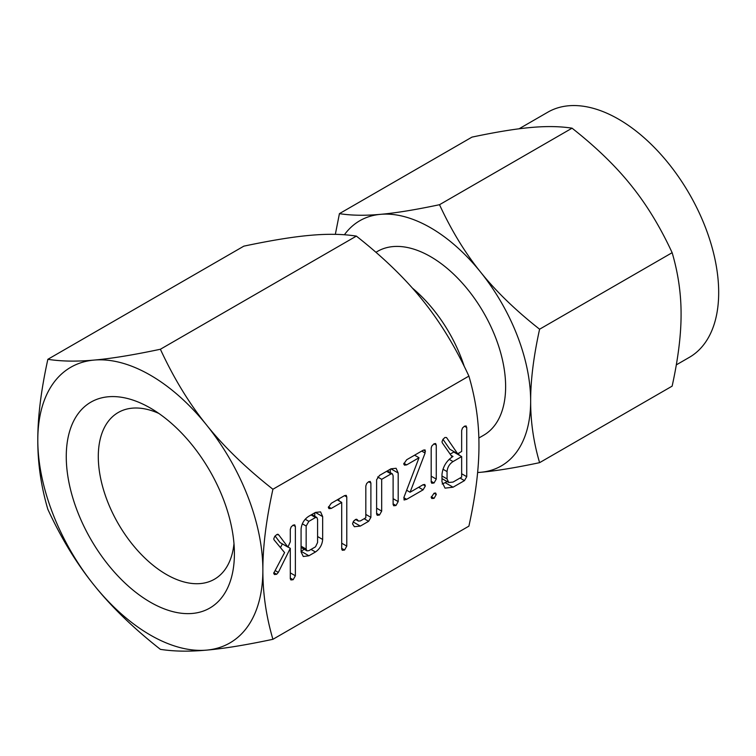 <?xml version="1.0" encoding="UTF-8"?>
<svg xmlns="http://www.w3.org/2000/svg" width="756" height="756" viewBox="0 0 756 756"><rect width="100%" height="100%" fill="white"/><g stroke="black" fill="none" stroke-linecap="round" stroke-linejoin="round"><path stroke-width="1.13" d="M434.067 493.224L435.636 492.997L436.269 494.49L434.067 498.355L431.808 498.506L431.185 497.429L434.067 493.224L436.269 494.49M435.503 443.498L436.269 445.104L436.269 479.106L434.029 482.99L431.789 483.273L431.185 482.035L431.185 448.034L431.799 446.049L434.029 443.781L435.702 443.602M406.662 499.329L404.082 499.99L403.969 497.268L419.032 457.749L406.662 464.883L404.498 465.148L403.751 464.004L406.662 459.761L423.086 450.274L425.042 449.877L425.099 453.024L410.083 492.232L423.086 484.719L424.777 484.492L425.363 485.966L423.086 489.85L406.662 499.329L403.817 497.694M379.465 515.034L377.244 515.299L376.611 514.052L376.611 479.748L379.512 475.43L390.994 468.805L396.106 468.276L398.185 473.01L398.185 501.597L395.964 505.509L393.744 505.773L393.111 504.517L393.111 475.807L392.392 473.87L391.05 473.908L381.685 479.313L381.685 511.113L379.465 515.034L376.611 513.39M370.128 481.411L370.894 483.046L370.894 517.35L368.607 521.309L360.338 526.082L354.366 526.705L352.532 523.87L353.468 521.366L355.528 519.476L357.654 520.033L358.363 521.073L360.404 520.912L365.819 517.784L365.819 485.985L366.66 483.509L368.673 481.695L370.308 481.506M356.983 519.41L356.274 519.24M331.27 508.419L329.058 508.646L328.331 507.55L331.26 503.298L344.49 495.652L346.22 495.331L346.777 496.957L346.777 546.125L344.556 550.028L342.307 550.283L341.703 549.045L341.703 502.4L331.27 508.419L328.463 506.803M308.902 555.773L303.298 556.51L301.077 551.937L301.077 529.077C301.663 523.464 304.271 519.174 308.902 516.197L315.469 512.407L320.582 511.878L322.661 516.613L322.661 539.472C322.198 544.793 319.807 548.96 315.469 551.984L308.902 555.773L301.077 551.256M262.871 570.081C262.805 593.186 266.15 616.253 272.916 639.302C245.974 645 223.87 648.61 206.605 650.122A159.147 91.882 -120 0 0 262.871 570.081A159.147 91.882 -120 0 0 206.605 425.052A159.147 91.882 -120 0 0 150.331 375.165A159.147 91.882 -120 0 0 94.065 360.083A159.147 91.882 -120 0 0 37.8 440.134A159.147 91.882 -120 0 0 94.065 585.153A159.147 91.882 -120 0 0 150.331 635.049A159.147 91.882 -120 0 0 206.605 650.122C189.236 651.71 173.823 651.455 160.385 649.347C133.443 628.151 111.34 606.756 94.065 585.153C76.696 563.674 61.293 538.404 47.855 509.355C41.089 486.354 37.734 463.277 37.8 440.134C37.734 417.104 41.079 390.162 47.855 359.308C61.264 361.406 76.668 361.67 94.065 360.083C111.302 358.58 133.406 354.97 160.385 349.253C173.804 378.265 189.208 403.534 206.605 425.052C223.833 446.616 245.936 468.011 272.916 489.255C266.159 520.062 262.805 547.004 262.871 570.081M272.916 489.255L468.9 376.101C475.675 399.14 479.02 422.217 478.954 445.322C479.02 468.399 475.666 495.341 468.9 526.148L272.916 639.302M294.604 524.834L295.369 526.469L295.369 575.798L293.148 579.71L290.899 579.956L290.295 578.737L290.295 548.327L278.34 572.387L276.649 574.295L274.419 574.522L273.691 573.284L284.577 552.589L274.05 539.841L273.757 538.858L274.693 536.505L276.762 534.568L278.728 534.889L287.941 547.117L290.295 541.778L290.295 529.408L291.136 526.932L293.148 525.118L294.783 524.919M278.151 534.341L277.603 534.246M465.97 425.911L466.735 427.518L466.735 476.686L464.467 480.618L453.052 487.204L445.029 488.14L441.976 481.865L441.976 474.522C442.846 466.688 446.512 460.669 452.986 456.463L452.135 456.955L442.392 442.997L441.976 441.844L442.893 439.416L444.953 437.469L446.522 437.544L457.663 453.761L461.651 451.464L461.651 430.533L462.483 428.019L464.505 426.176L466.168 426.006M150.331 602.182A118.89 68.645 -120 0 0 234.407 553.647A118.89 68.645 -120 0 0 150.34 408.032A118.89 68.645 -120 0 0 150.331 408.032A118.89 68.645 -120 0 0 66.263 456.567A118.89 68.645 -120 0 0 150.331 602.182M158.769 413.39A96.248 55.566 -120 0 0 119.108 412.02A96.248 55.566 -120 0 0 103.241 488.839A96.248 55.566 -120 0 0 166.348 574.447A96.248 55.566 -120 0 0 215.337 578.699A96.248 55.566 -120 0 0 233.982 543.668M468.9 376.101C455.49 347.089 440.086 321.829 422.689 300.302C405.452 278.737 383.349 257.342 356.369 236.108C342.95 234.001 327.546 233.746 310.149 235.333C292.922 236.836 270.818 240.446 243.838 246.154L47.855 359.308M356.369 236.108L160.385 349.253M412.294 287.998A106.152 61.293 60 0 1 464.212 366.282M478.85 438.017L483.642 435.248A106.152 61.293 -120 0 0 499.914 350.179A106.152 61.293 -120 0 0 430.57 256.643A106.152 61.293 -120 0 0 377.49 251.379L375.94 252.277M477.631 472.481A141.542 81.714 -120 0 0 480.608 472.292L477.622 472.538M676.318 364.865L689.368 357.333A141.542 81.714 -120 0 0 711.065 243.914A141.542 81.714 -120 0 0 618.597 119.193A141.542 81.714 -120 0 0 547.826 112.181L519.041 128.804M539.595 462.663C515.639 467.728 495.983 470.941 480.608 472.292A141.542 81.714 -120 0 0 530.655 401.096C530.589 421.65 533.566 442.165 539.595 462.663L672.141 386.136C678.151 358.75 681.128 334.785 681.08 314.25C681.137 293.697 678.16 273.181 672.141 252.693C660.215 226.904 646.512 204.432 631.033 185.277C615.705 166.103 596.049 147.07 572.056 128.18C560.13 126.318 546.427 126.082 530.948 127.49C515.63 128.832 495.964 132.045 471.971 137.119L339.425 213.646C351.342 215.517 365.044 215.753 380.523 214.335A141.542 81.714 -120 0 0 344.415 234.757M539.595 329.21C533.575 356.596 530.599 380.561 530.655 401.096A141.542 81.714 -120 0 0 480.608 272.122A141.542 81.714 -120 0 0 430.57 227.745A141.542 81.714 -120 0 0 380.523 214.335C395.851 213.003 415.507 209.79 439.51 204.706C451.426 230.486 465.129 252.958 480.608 272.122C495.936 291.296 515.592 310.329 539.595 329.21L672.141 252.693M335.343 234.341L339.425 213.646M439.51 204.706L572.056 128.18M275.08 535.966L280.06 542.562L287.941 547.117M293.092 525.146L295.369 526.469M290.295 572.868L295.369 575.798M290.295 578.066L293.148 579.71M287.989 546.994L290.295 548.327M282.357 543.895L280.495 547.637M275.137 570.544L278.34 572.387M273.814 572.661L276.649 574.295M315.422 512.436L322.661 516.613M314.779 512.804L314.779 516.282M317.586 536.543L322.661 539.472M311.028 549.423L315.469 551.984M304.309 549.328L301.077 551.19M308.854 521.356L306.161 526.034L306.161 549.111L306.955 550.859L308.854 550.67L315.517 546.824L317.586 542.515L317.586 519.438L316.877 517.491L315.517 517.51L308.854 521.356L305.207 519.249M302.324 523.813L306.161 526.034M311.075 514.949L315.517 517.51M301.077 546.182L306.161 549.111M344.509 495.643L346.777 496.957M338.896 498.884L338.896 500.774M341.703 543.195L346.777 546.125M341.703 548.383L344.556 550.028M337.261 499.829L341.703 502.4M353.165 521.942L360.338 526.082M368.616 481.723L370.894 483.046M365.819 514.42L370.894 517.35M364.165 518.739L368.607 521.309M355.802 519.599L354.101 520.582M390.946 468.833L398.185 473.01M390.304 469.202L390.304 472.661M393.111 498.667L398.185 501.597M393.111 503.865L395.964 505.509M386.599 471.338L391.05 473.908M377.622 476.96L381.685 479.313M376.611 508.174L381.685 511.113M414.59 455.188L419.032 457.749M403.874 463.277L406.662 464.883M423.558 450.028L425.496 451.152M421.716 451.067L425.099 453.024M406.643 490.238L410.083 492.232M423.152 484.69L425.363 485.966M418.644 487.289L423.086 489.85M431.185 481.345L434.029 482.99M434.001 443.8L436.269 445.104M431.185 476.176L436.269 479.106M431.298 496.758L434.067 498.355M450.982 455.31L452.986 456.463M442.969 439.302L449.782 449.215L457.663 453.761M464.458 426.204L466.735 427.518M458.854 453.08L458.854 454.97M461.651 473.757L466.735 476.686M460.026 478.047L464.467 480.618M447.089 481.553L445.171 482.659L453.052 487.204M445.171 482.659L442.175 483.991M441.976 476.006L447.061 478.935L448.705 482.489L453.042 482.082L461.651 477.112L461.651 456.596L453.77 452.041L450.16 454.129M442.94 469.211L447.061 471.593L447.061 478.935M449.187 459.336L453.042 461.566C449.461 463.938 447.457 467.284 447.061 471.593M461.651 456.596L453.042 461.566M316.877 517.491L311.774 514.543M306.955 550.859L301.077 547.467M358.363 521.073L355.566 519.457M392.392 473.87L387.308 470.931M448.705 482.489L441.976 478.605"/></g></svg>
